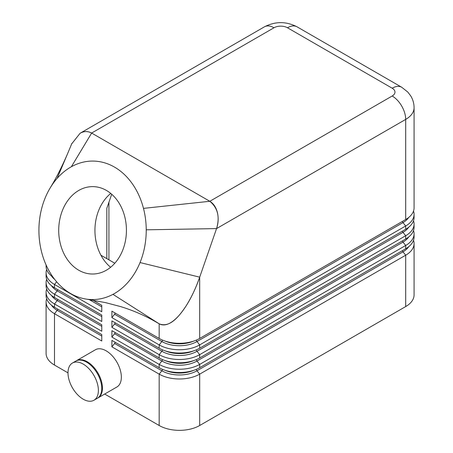 <?xml version="1.0" encoding="UTF-8"?>
<svg xmlns="http://www.w3.org/2000/svg" width="453" height="453" viewBox="0 0 453 453"><rect width="100%" height="100%" fill="white"/><g stroke="black" fill="none" stroke-linecap="round" stroke-linejoin="round"><path stroke-width="0.68" d="M111.897 346.845L114.598 343.482L161.874 370.781L159.173 374.138L159.173 425.503A28.652 16.546 0 0 0 199.694 425.503L199.694 374.138A28.652 16.546 180 0 1 159.173 374.138L111.897 346.845L111.897 340.39L159.173 367.689A28.652 16.546 0 0 0 199.694 367.689L405.69 248.759A28.652 16.546 0 0 0 414.082 237.061L414.082 233.765A28.652 16.546 180 0 1 405.69 245.464L199.694 364.393A28.652 16.546 180 0 1 159.173 364.393L111.897 337.094L111.897 330.645L159.173 357.938A28.652 16.546 0 0 0 199.694 357.938L405.69 239.008A28.652 16.546 0 0 0 414.082 227.31L414.082 224.014A28.652 16.546 180 0 1 405.69 235.713L199.694 354.642A28.652 16.546 180 0 1 159.173 354.642L111.897 327.349L111.897 320.894L159.173 348.193A28.652 16.546 0 0 0 199.694 348.193L405.69 229.263A28.652 16.546 0 0 0 414.082 217.565L414.082 214.269A28.652 16.546 180 0 1 405.69 225.962L199.694 344.892A28.652 16.546 180 0 1 159.173 344.892L111.897 317.598L111.897 311.149L159.173 338.442A28.652 16.546 -0 0 0 199.694 338.442L405.69 219.512A28.652 16.546 0 0 0 414.082 207.814L414.082 107.706C414.053 103.465 412.938 99.535 410.741 95.923L407.825 92.078L401.732 87.265A19.105 11.031 -60 0 0 392.185 88.21A9.553 5.515 180 0 1 392.185 96.008A19.105 11.031 60 0 1 405.69 119.405A28.652 16.546 0 0 0 414.082 107.706M413.532 240.288A28.652 16.546 180 0 1 414.082 243.51A28.652 16.546 180 0 1 405.69 255.209L199.694 374.138L196.993 370.781L402.989 251.851A1.908 1.104 60 0 1 402.389 250.662M408.702 246.709A24.836 14.337 0 0 1 402.989 251.851L405.69 255.209L405.69 306.573A28.652 16.546 0 0 0 414.082 294.875L414.082 243.51M71.665 143.924L80.107 133.261C84.065 131.064 87.91 131.002 91.642 133.057L209.813 201.285C213.499 203.51 216.024 207.253 217.395 212.519C218.64 217.853 218.357 223.216 216.551 228.595L405.69 119.405L405.69 219.512M413.532 230.537A28.652 16.546 180 0 1 414.082 233.765M114.598 343.482A1.908 1.104 120 0 0 115.198 342.298M92.814 300.129L101.766 305.299L101.766 311.749L54.49 284.456A28.652 16.546 180 0 1 46.093 272.757L46.093 276.053A28.652 16.546 -0 0 0 54.49 287.751L101.766 315.045L101.766 321.5L54.49 294.201A28.652 16.546 180 0 1 46.093 282.508L46.093 285.803A28.652 16.546 -0 0 0 54.49 297.496L101.766 324.795L101.766 331.245L54.49 303.952A28.652 16.546 180 0 1 46.093 292.253L46.093 295.549A28.652 16.546 0 0 0 54.49 307.247L101.766 334.541L101.766 340.996L54.49 313.703A28.652 16.546 180 0 1 46.093 302.004A28.652 16.546 180 0 1 46.648 298.776M46.093 302.004L46.093 353.368A28.652 16.546 0 0 0 54.49 365.067L54.49 313.703L57.191 310.339L101.766 336.075M413.532 220.787A28.652 16.546 180 0 1 414.082 224.014M413.532 211.041A28.652 16.546 180 0 1 414.082 214.269M199.694 338.442L199.688 277.162C194.048 293.119 187.293 305.735 179.433 314.999C171.574 323.833 164.818 326.766 159.167 323.804L112.961 294.354A69.247 53.658 90.1 0 1 86.472 299.127A69.247 53.658 90.1 0 1 41.953 253.357A69.247 53.658 90.1 0 1 42.339 206.03A69.586 53.924 90.1 0 1 50.198 187.899A69.586 53.924 90.1 0 1 57.129 178.374A69.247 53.658 90.1 0 1 71.359 166.744A69.247 53.658 90.1 0 1 143.482 208.38A69.247 53.658 90.1 0 1 146.234 229.818A69.586 53.924 90.1 0 1 140.045 262.553A69.247 53.658 90.1 0 1 112.961 294.354M111.897 337.094L114.598 333.736A1.908 1.104 120 0 0 115.198 332.547M111.897 327.349L114.598 323.986A1.908 1.104 120 0 0 115.198 322.802M111.897 317.598L114.598 314.24A1.908 1.104 120 0 0 115.198 313.051M46.093 292.253A28.652 16.546 180 0 1 46.648 289.025M46.093 282.508A28.652 16.546 180 0 1 46.648 279.28M46.093 272.757A28.652 16.546 180 0 1 46.648 269.529M46.093 264.977L46.093 266.302A28.652 16.546 0 0 0 52.922 277.021M86.472 299.127L105.521 302.621L120.305 306.505C132.576 310.197 144.411 315.322 155.804 321.862L159.167 323.804L159.173 338.442M392.185 96.008L209.813 201.285C217.774 207.887 220.022 216.993 216.551 228.595L199.688 277.162C196.115 287.57 191.562 297.196 186.03 306.047C179.524 315.69 170.085 328.312 159.167 323.804M110.747 193.431A43.698 33.862 -89.9 0 0 97.899 212.542A43.698 33.862 -89.9 0 0 100.923 255.22A43.698 33.862 -89.9 0 0 110.628 267.276M61.676 212.485A43.698 33.862 -89.9 0 0 92.503 274.02A43.698 33.862 -89.9 0 0 123.471 248.165A43.698 33.862 -89.9 0 0 92.644 186.625A43.698 33.862 -89.9 0 0 61.676 212.485M71.693 143.856L80.107 133.261C83.958 131.093 87.797 131.025 91.642 133.057L71.359 166.744M209.813 201.285L143.482 208.38M111.704 194.246L106.829 208.278L106.829 258.629M114.819 263.244L100.923 255.22M405.69 306.573L199.694 425.503M76.166 360.888A21.489 12.407 60 0 1 76.5 360.684L95.407 349.767A21.489 12.407 60 0 1 106.155 350.832A21.489 12.407 60 0 1 121.353 377.151A21.489 12.407 60 0 1 116.902 386.992L97.99 397.91A21.489 12.407 60 0 1 97.644 398.096M76.5 360.684A21.489 12.407 60 0 1 87.242 361.749A21.489 12.407 60 0 1 102.44 388.068A21.489 12.407 60 0 1 97.99 397.91M159.173 425.503L104.683 394.042M67.995 372.864A21.489 12.407 60 0 1 72.446 363.023A21.489 12.407 60 0 1 89.009 368.782A21.489 12.407 60 0 1 98.386 390.412A21.489 12.407 60 0 1 93.935 400.248A21.489 12.407 60 0 1 77.378 394.489A21.489 12.407 60 0 1 67.995 372.864L54.49 365.067M72.446 363.023L75.821 361.075A21.489 12.407 60 0 1 86.568 362.14A21.489 12.407 60 0 1 101.766 388.459A21.489 12.407 60 0 1 97.316 398.3L93.935 400.248M91.642 133.057L273.991 27.769A9.553 5.515 180 0 1 287.496 27.769A19.105 11.031 -60 0 1 297.049 26.823L401.732 87.265M287.496 27.769L392.185 88.21M273.991 27.769A19.105 11.031 -120 0 0 264.439 26.823L80.096 133.256M114.598 333.736L161.874 361.03A24.836 14.337 0 0 0 196.993 361.03L402.989 242.1L405.69 245.464L405.69 248.759M199.694 367.689L199.694 364.393L196.993 361.03A1.908 1.104 60 0 1 196.342 359.597M162.525 359.597A1.908 1.104 120 0 1 161.874 361.03L159.173 364.393L159.173 367.689M162.525 369.348A1.908 1.104 120 0 1 161.874 370.781A24.836 14.337 0 0 0 196.993 370.781A1.908 1.104 60 0 1 196.342 369.348M57.791 309.156A1.908 1.104 -60 0 1 57.191 310.339A24.836 14.337 0 0 1 51.472 305.197M114.598 323.986L161.874 351.285A24.836 14.337 0 0 0 196.993 351.285L402.989 232.355L405.69 235.713L405.69 239.008M199.694 357.938L199.694 354.642L196.993 351.285A1.908 1.104 60 0 1 196.342 349.846M162.525 349.846A1.908 1.104 120 0 1 161.874 351.285L159.173 354.642L159.173 357.938M114.598 314.24L161.874 341.534A24.836 14.337 0 0 0 196.993 341.534L402.989 222.604L405.69 225.962L405.69 229.263M199.694 348.193L199.694 344.892L196.993 341.534A1.908 1.104 60 0 1 196.342 340.101M162.525 340.101A1.908 1.104 120 0 1 161.874 341.534L159.173 344.892L159.173 348.193M408.702 236.959A24.836 14.337 0 0 1 402.989 242.1A1.908 1.104 60 0 1 402.389 240.917M408.702 227.213A24.836 14.337 0 0 1 402.989 232.355A1.908 1.104 60 0 1 402.389 231.166M408.702 217.463A24.836 14.337 0 0 1 402.989 222.604A1.908 1.104 60 0 1 402.389 221.421M54.49 307.247L54.49 303.952L57.191 300.588L101.766 326.324M57.791 299.405A1.908 1.104 -60 0 1 57.191 300.588A24.836 14.337 0 0 1 51.472 295.447M54.49 297.496L54.49 294.201L57.191 290.843L101.766 316.579M57.791 289.66A1.908 1.104 -60 0 1 57.191 290.843A24.836 14.337 0 0 1 51.472 285.701M54.49 287.751L54.49 284.456L56.636 281.783M89.116 299.529L101.766 306.828M199.688 277.162L140.045 262.553M216.551 228.595L146.234 229.818M68.754 150.923L57.129 178.374M51.472 275.951A24.836 14.337 0 0 0 54.694 279.41M193.788 341.064A23.879 13.788 180 0 1 165.085 341.064M166.778 341.585A23.879 13.788 0 0 0 192.089 341.585M193.788 350.809A23.879 13.788 180 0 1 165.085 350.809M166.778 351.335A23.879 13.788 0 0 0 192.089 351.335M193.788 360.56A23.879 13.788 180 0 1 165.085 360.56M166.778 361.081A23.879 13.788 0 0 0 192.089 361.081M193.788 370.311A23.879 13.788 180 0 1 165.085 370.311M166.778 370.831A23.879 13.788 0 0 0 192.089 370.831M108.93 202.236L108.93 259.841M50.198 187.899C55.974 178.522 61.761 167.123 67.576 153.714L67.576 153.714M67.633 153.578L71.897 143.363M297.049 26.823C286.177 21.251 275.305 21.251 264.439 26.823"/></g></svg>
